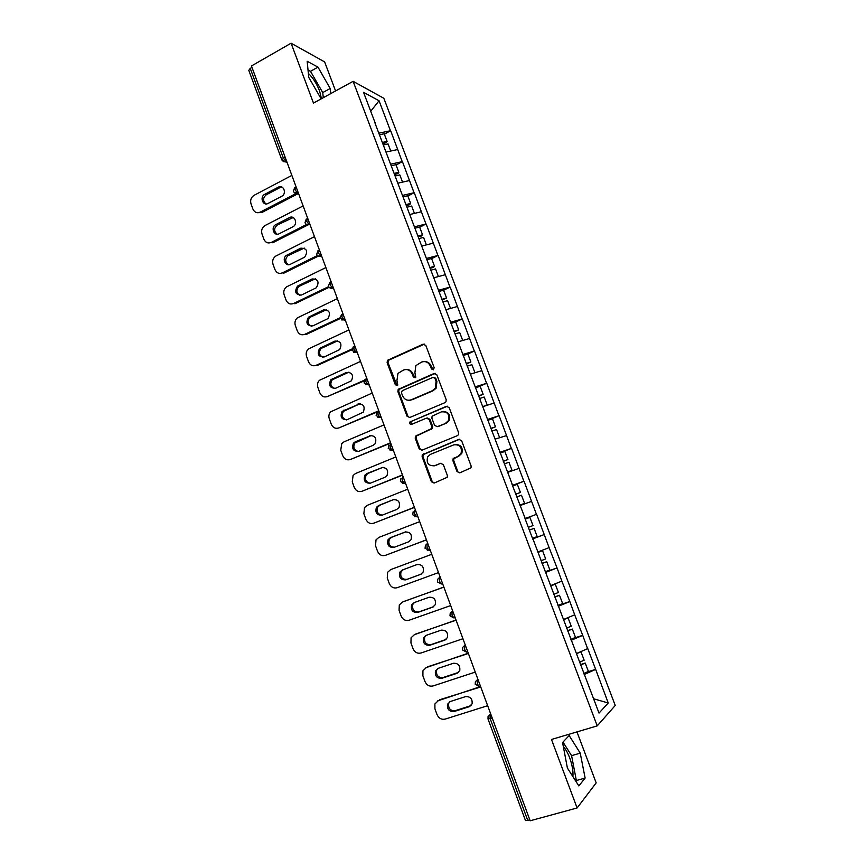 <?xml version="1.0" encoding="UTF-8"?>
<svg xmlns="http://www.w3.org/2000/svg" width="864" height="864" viewBox="0 0 864 864"><rect width="100%" height="100%" fill="white"/><g stroke="black" fill="none" stroke-linecap="round" stroke-linejoin="round"><path stroke-width="1.3" d="M433.35 369.814L434.182 367.74L425.79 345.427L423.047 344.207L387.482 360.32L387.115 362.642L395.312 384.696L397.202 385.56L397.796 385.085L396.932 380.657L397.958 373.421L403.499 370.03C407.398 368.788 410.292 370.105 412.182 373.993L413.262 376.866L415.163 377.741L415.789 377.222L414.904 372.805L415.843 365.645L421.546 362.092C425.498 360.817 428.425 362.146 430.337 366.055L431.428 368.939L433.35 369.814M572.897 776.628C573.361 771.368 572.292 765.094 569.678 757.825C567.756 752.792 565.65 749.099 563.371 746.734M308.362 73.408C312.811 77.533 316.559 83.398 319.594 91.001L321.484 98.69M456.98 471.55L459.778 472.889L471.042 467.78L471.107 465.934L461.614 440.694L458.816 439.376L422.269 454.777L422.118 456.786L431.384 481.734L434.138 483.073L447.25 477.284L447.347 475.384L443.329 464.638L440.564 463.309L434.614 465.707C428.49 466.128 426.168 463.169 427.648 456.84L430.391 454.388L453.794 444.852C459.842 444.312 462.251 447.196 461.041 453.481L458.082 456.257L453.049 458.86L452.952 460.782L456.98 471.55L459.821 472.878M551.491 739.476L577.109 807.97L530.15 820.778L251.456 65.977L291.082 43.2L313.481 103.086L353.117 81.324L597.229 725.868L551.491 739.476M444.992 402.624L446.008 401.728L446.18 399.665L436.806 374.738L434.052 373.486L398.174 389.394L397.883 391.608L407.041 416.243L409.752 417.517L444.992 402.624M449.172 407.614L458.6 432.691L458.492 434.646L457.412 435.64L421.913 450.198L419.18 448.88L415.228 438.264L415.422 436.19L431.644 428.544L431.806 426.503L429.17 419.44L426.427 418.154L411.631 424.364C409.99 424.472 409.406 423.673 409.882 421.988L446.386 406.328L449.172 407.614M353.117 81.324L383.832 98.269L615.244 705.467L597.229 725.868M587.056 672.062L595.652 669.341L587.758 648.594L576.439 653.562M595.652 669.341L608.245 702.994L599.022 713.092L533.088 539.298M524.977 518.486L532.894 539.374M525.172 518.411L512.028 484.369M512.233 484.315L382.331 142.452L387.083 141.361L384.188 133.758L379.436 134.806M375.116 123.433L382.331 142.452M375.268 123.228L363.55 92.34L379.058 100.753L390.474 130.766L378.81 133.164M384.372 134.233L390.474 130.766M390.733 130.896L402.235 161.665L390.582 164.203M396.079 165.056L402.235 161.665M402.484 161.773L414.061 192.748L402.43 195.426M407.851 196.063L414.061 192.748M414.31 192.845L425.963 224.014L414.353 226.854M419.71 227.264L425.963 224.014M426.2 224.1L437.94 255.485L426.341 258.466M431.633 258.649L437.94 255.485M438.178 255.55L449.993 287.14L438.404 290.272M443.621 290.228L449.993 287.14M450.22 287.194L462.11 319L450.544 322.283M455.674 322.024L462.11 319M462.337 319.032L474.304 351.054L462.769 354.488M467.1 354.305L474.304 351.054M474.53 351.065L486.583 383.303L475.06 386.899M478.224 386.932L486.583 383.303M486.799 383.303L498.928 415.757L487.426 419.515M488.722 420.023L498.928 415.757M499.144 415.746L511.358 448.416L499.878 452.326M500.105 452.941L511.358 448.416M511.564 448.384L523.865 481.28L512.406 485.352M512.525 485.676L523.865 481.28M524.059 481.226L536.447 514.35L525.01 518.584M525.02 518.616L536.447 514.35M536.641 514.274L549.115 547.625L537.894 551.945M545.292 572.044L557.042 567.896L549.115 547.625M557.042 567.896L561.859 581.116L550.66 585.608M557.993 605.534L569.83 601.495L561.859 581.116M569.83 601.495L574.69 614.812L563.512 619.477M572.648 638.615L582.703 635.31L574.69 614.812M582.703 635.31L587.596 648.734M582.541 635.44L571.169 640.289M569.657 601.614L558.274 606.29M556.87 567.994L545.454 572.497M544.158 534.589L532.721 538.92M531.522 501.39L520.268 505.494M518.972 468.407L507.697 472.338M506.488 435.618L495.094 439.128M494.089 403.045L482.782 406.674M481.777 370.667L470.448 374.144M469.53 338.494L458.179 341.809M457.358 306.515L445.997 309.69M445.262 274.741L433.879 277.754M433.253 243.162L421.848 246.024M421.297 211.766L409.882 214.488M409.428 180.565L397.991 183.146M397.624 149.558L386.176 151.999M251.986 67.403L250.247 68.407L283.414 158.317L285.206 157.356M281.858 159.98L248.8 70.34L250.247 68.407M379.058 100.753L370.721 111.272M335.578 90.958L324.648 61.938L291.082 43.2M577.109 807.97L596.171 782.881L576.968 731.894M529.837 819.958L525.485 820.573L487.998 718.934M595.49 669.492L584.15 674.514M608.245 702.994L593.59 698.771M532.667 538.78L544.342 534.503M330.782 93.582L330.199 88.484L317.974 67.122L307.152 61.247L308.761 77.393L321.16 98.863M562.572 742.532L567.389 768.02L578.848 785.927L585.122 778.054L580.241 753.149L569.149 735.534L562.572 742.532M433.166 369.878L431.168 366.077C429.916 363.182 427.799 361.681 424.818 361.584M406.62 369.522C409.622 369.565 411.761 371.056 413.035 374.004L415.022 377.784M424.429 344.12L388.379 360.353L388.012 362.675L397.105 385.603M435.294 373.378L399.049 389.383L398.758 391.597L407.905 416.189L409.558 417.593M434.927 378.259L432.994 377.374L402.235 390.701L401.436 392.742L402.559 395.766C404.438 399.654 407.322 400.993 411.232 399.794L432.302 390.755L435.38 388.12L436.072 381.305L434.927 378.259L435.748 378.259L433.976 377.33M409.417 400.27L411.232 399.794M435.748 378.259L436.892 381.316L436.201 388.109L433.123 390.744L412.085 399.762M427.464 418.014L429.991 419.375L432.637 426.427L432.464 428.468L416.264 436.104L416.081 438.167L420.023 448.772L421.848 450.22M447.476 406.188L411.394 421.362L410.746 421.924L411.642 424.364M445.565 423.23L448.351 420.725C449.842 414.31 447.498 411.361 441.32 411.89L432.097 416.221L431.914 418.284L434.56 425.358L437.324 426.654L446.375 423.155L449.15 420.66C450.77 415.141 448.88 412.074 443.47 411.469M446.375 423.155L438.134 426.578M455.49 444.474C461.041 444.712 463.147 447.671 461.819 453.362L458.86 456.127L453.838 458.73L453.74 460.642L457.769 471.398M433.976 465.923L434.614 465.707M440.564 463.309L435.434 465.566M459.724 439.225L423.112 454.648L422.95 456.656L432.216 481.561L434.236 483.03M323.298 97.697L322.736 92.588L310.5 71.323L308.027 70.016M322.736 92.588L330.199 88.484M310.5 71.323L317.974 67.122M575.813 781.196L576.353 780.527L571.59 755.654L562.982 742.1M571.59 755.654L580.241 753.149M576.353 780.527L585.122 778.054M291.859 175.403L254.07 195.329C251.068 197.338 250.042 200.167 251.014 203.828L252.904 209.045C254.48 212.371 256.9 213.408 260.15 212.166L261.749 212.555L298.523 193.45L297.626 193.158L298.285 192.812M261.749 212.555L257.375 212.717M265.928 203.904C262.699 200.891 262.818 197.856 266.274 194.789L280.022 187.564L282.172 187.186M261.706 212.576L260.15 212.166L296.309 193.363M278.338 187.175L278.5 187.088C283.705 184.356 286.978 193.828 281.696 196.322L267.991 203.472C262.829 206.302 259.459 196.83 264.73 194.324L278.338 187.175L279.85 187.65M382.957 143.5L386.122 142.798L387.083 141.361M383.508 144.958L388.055 143.932L390.744 151.027M303.134 205.934L264.956 225.569C262.019 227.578 261.036 230.386 261.997 233.993L263.909 239.231C265.507 242.611 267.948 243.67 271.242 242.417L272.776 242.762L308.221 224.802M277.182 234.23C273.78 231.336 273.78 228.28 277.204 225.072L293.177 217.534M271.242 242.417L306.612 224.489M289.516 217.588C294.613 214.693 298.296 223.927 293.123 226.66L279.158 233.777C274.05 236.639 270.475 227.308 275.681 224.683L289.516 217.588L291.006 217.998M394.081 173.426L398.833 172.303L395.928 164.657L391.176 165.758M394.578 174.442L397.84 173.664L398.833 172.303M395.269 175.975L399.816 174.895L402.559 182.12M314.474 236.65L275.67 256.133C272.97 258.185 272.095 260.917 273.046 264.341L274.968 269.611C276.577 273.002 279.04 274.093 282.355 272.873L283.856 273.143L318.298 256.144M288.511 264.74C284.98 262.051 284.818 259.027 288.036 255.636L304.225 248.076M282.355 272.873L317.434 255.539M300.758 248.184C306.968 248.303 308.275 251.284 304.69 257.137L290.326 264.298C285.368 267.03 281.632 258.185 286.535 255.323L300.758 248.184L302.227 248.519M405.918 204.617L410.659 203.44L407.732 195.739L402.991 196.906M406.274 205.556L409.633 204.725L410.659 203.44M407.106 207.176L411.642 206.042L414.439 213.408M325.89 267.559L286.47 286.902C283.997 288.976 283.23 291.632 284.159 294.862L286.092 300.164C287.712 303.588 290.196 304.7 293.533 303.512L295.013 303.707L329.108 287.312M299.927 295.423C296.266 292.961 295.942 289.948 298.955 286.394L315.328 278.802M293.533 303.512L328.612 286.643M312.066 278.975C318.146 278.996 319.55 281.934 316.31 287.777L301.568 295.002C295.488 294.894 294.127 291.946 297.475 286.157L312.066 278.975L313.513 279.223M417.82 236.002L422.561 234.77L419.612 227.016L414.871 228.236M418.144 236.844L421.502 235.98L422.561 234.77M418.813 238.615L423.554 237.384L426.395 244.879M337.37 298.642L297.346 317.855C295.11 319.939 294.44 322.51 295.348 325.566L297.292 330.901C298.912 334.346 301.406 335.491 304.776 334.336L306.234 334.454L340.33 318.503M311.44 326.279C307.638 324.043 307.141 321.073 309.949 317.347L326.484 309.712M304.776 334.336L340.103 317.79M323.449 309.938C329.389 309.895 330.89 312.779 327.974 318.589L312.865 325.89C306.914 325.858 305.456 322.952 308.491 317.185L323.449 309.938L324.875 310.122M429.797 267.57L434.527 266.285L431.568 258.487L426.827 259.762M430.078 268.326L433.436 267.419L434.527 266.285M430.79 270.205L435.532 268.92L438.426 276.556M348.916 329.929L308.308 349.002C306.288 351.086 305.716 353.57 306.59 356.454L308.545 361.822C310.187 365.288 312.703 366.466 316.084 365.342L317.52 365.386L351.961 349.715M323.028 357.318C319.097 355.309 318.438 352.372 321.03 348.494L337.684 340.826M316.084 365.342L351.983 349.002M334.897 341.096C340.697 340.978 342.306 343.818 339.692 349.585L324.238 356.972C318.416 356.994 316.872 354.143 319.594 348.408L334.897 341.096L336.29 341.194M441.85 299.344L446.569 297.994L443.588 290.153L438.869 291.481M442.098 300.002L446.569 297.994M442.854 301.99L447.584 300.65L450.533 308.426M360.536 361.39L319.367 380.344C317.542 382.406 317.056 384.793 317.909 387.526L319.874 392.926C321.527 396.425 324.054 397.624 327.467 396.544L364.057 380.948M334.703 388.53C330.653 386.759 329.81 383.854 332.197 379.825L348.926 372.136M327.467 396.544L364.414 380.192M346.41 372.438C352.091 372.276 353.776 375.052 351.464 380.776L335.675 388.238C329.972 388.314 328.342 385.506 330.782 379.814L346.41 372.438L347.792 372.46M453.967 331.301L458.698 329.908L455.695 322.013L450.965 323.395M454.183 331.873L458.698 329.908M454.982 333.979L459.702 332.575L462.715 340.481L462.013 340.697M372.222 393.055L330.512 411.88C328.882 413.899 328.471 416.21 329.292 418.792L331.279 424.213C332.932 427.734 335.48 428.976 338.915 427.918L377.114 411.998M346.464 419.926C342.284 418.381 341.269 415.53 343.451 411.35L360.234 403.639M338.915 427.918L378.778 410.8M357.998 403.974C363.55 403.769 365.31 406.49 363.28 412.15L347.177 419.688C341.604 419.807 339.898 417.053 342.068 411.415L359.348 403.92M435.348 388.163L436.482 387.623M466.171 363.463L470.891 362.016L467.867 354.067L463.147 355.514M466.355 363.949L470.891 362.016M411.523 399.784L410.54 400.205M474.671 372.848L470.416 374.069M467.186 366.152L471.906 364.694L474.93 372.654M383.983 424.904L344.002 441.86L341.744 443.588L340.751 450.241L342.738 455.695C344.412 459.248 346.972 460.512 350.428 459.497L390.701 443.092M358.312 451.483C354.002 450.198 352.825 447.379 354.791 443.048L371.585 435.359M350.428 459.497L390.571 442.757M369.662 435.694C375.095 435.467 376.92 438.134 375.138 443.718L373.183 445.295L358.754 451.332C353.29 451.483 351.518 448.772 353.43 443.2L355.266 441.774L370.98 435.564M478.451 395.831L483.16 394.319L480.125 386.327L475.405 387.828M478.591 396.22L483.16 394.319M486.551 405.464L482.717 406.501M479.477 398.542L484.186 397.019L487.231 405.032M395.82 456.959L355.547 473.515L353.074 475.492L352.274 481.874L354.272 487.372C355.957 490.946 358.538 492.232 362.016 491.26L402.538 475.157M370.246 483.224C365.796 482.188 364.457 479.423 366.228 474.941L368.226 473.332L382.99 467.294M362.016 491.26L402.451 474.919M381.391 467.618C386.716 467.359 388.606 469.984 387.061 475.492L384.934 477.274L370.408 483.16C365.051 483.343 363.204 480.676 364.889 475.178L366.887 473.548L382.687 467.402M490.795 428.404L495.504 426.827L492.448 418.781L487.739 420.347M490.903 428.684L495.504 426.827M491.832 431.125L496.541 429.548L499.597 437.605M407.722 489.208L367.168 505.364L364.5 507.568L363.863 513.702L365.882 519.232C367.567 522.828 370.17 524.156 373.669 523.217L414.45 507.427M382.266 515.138C377.687 514.361 376.186 511.65 377.741 507.017L379.89 505.213L393.185 499.727C398.412 499.457 400.367 502.038 399.028 507.47L396.76 509.447L382.126 515.192C376.866 515.387 374.965 512.762 376.434 507.33L378.583 505.526L393.185 499.727M373.669 523.217L414.396 507.276M503.226 461.171L507.935 459.54L504.857 451.451L500.159 453.06M503.302 461.354L507.935 459.54M507.611 472.122L512.05 470.383L507.557 471.971M504.274 463.914L508.972 462.272L512.05 470.383M419.699 521.651L378.853 537.408L376.013 539.838L375.527 545.735L377.557 551.297C379.253 554.915 381.866 556.276 385.398 555.358L426.438 539.892M394.459 547.214C389.707 546.782 388.001 544.136 389.351 539.287L391.64 537.3L405.95 531.803M385.398 555.358L426.416 539.838M405.065 532.04C410.195 531.77 412.193 534.308 411.059 539.665L408.65 541.814L393.919 547.42C388.746 547.625 386.802 545.044 388.066 539.676L390.355 537.689L405.68 531.857M515.743 494.154L520.43 492.458L517.342 484.315L512.644 485.989M515.776 494.24L520.43 492.458M520.106 505.062L524.578 503.366L519.89 505.084M516.791 496.908L521.478 495.212L524.578 503.366M421.135 574.16L407.02 579.344C401.954 579.55 399.956 577.022 401.047 571.741L403.261 569.657M438.512 572.594L397.202 587.714C393.649 588.578 391.014 587.196 389.297 583.546L387.266 577.951L387.612 572.292L390.614 569.646L431.762 554.299M417.01 564.559C422.053 564.278 424.105 566.784 423.144 572.065L420.628 574.387L405.778 579.841C400.691 580.046 398.693 577.508 399.784 572.216L402.192 570.056L417.01 564.559M528.325 527.332L533.012 525.582L529.902 517.385L525.215 519.124M532.505 538.337L537.192 536.566L534.071 528.358L529.384 530.107M529.373 530.086L534.071 528.358M403.013 601.83L443.858 587.066M433.652 606.668L418.932 611.885C413.942 612.09 411.901 609.584 412.819 604.379L414.472 602.489M403.693 601.528L443.891 587.153M402.44 602.078L399.298 604.93L399.071 610.362L401.123 616C402.84 619.672 405.497 621.086 409.072 620.255L450.684 605.567M429.03 597.262C433.998 596.992 436.082 599.465 435.294 604.67L432.67 607.165L417.712 612.468C412.711 612.673 410.67 610.157 411.588 604.94L414.115 602.618L429.03 597.262M540.994 560.736L545.681 558.922L542.549 550.67L538.067 552.398M538.024 552.301L542.549 550.67M545.195 571.806L549.871 569.97L546.739 561.708L542.052 563.522M542.009 563.393L546.739 561.708M414.266 634.748L456.019 620.017M446.072 639.436L430.92 644.63C425.995 644.825 423.911 642.352 424.688 637.2L426.114 635.375L441.126 630.18C446.018 629.921 448.146 632.362 447.509 637.492L444.787 640.138L429.721 645.289C424.786 645.484 422.712 643.01 423.479 637.848L426.103 635.375M415.573 634.079L456.095 620.212M414.353 634.716L411.08 637.751L410.951 642.978L413.014 648.648C414.742 652.352 417.409 653.8 421.016 653L462.931 638.734M553.748 594.346L558.425 592.466L555.271 584.161L550.789 585.943M550.714 585.749L555.271 584.161M557.971 605.48L562.648 603.59L559.483 595.264L554.807 597.154M554.72 596.916L559.483 595.264M425.887 667.721L468.266 653.184M458.536 672.408L442.973 677.57C438.113 677.754 435.996 675.313 436.633 670.226L437.875 668.455M427.529 666.835L468.374 653.476M426.33 667.548L422.939 670.766L422.896 675.799L424.969 681.502C426.719 685.228 429.408 686.707 433.037 685.951L475.254 672.116M453.298 663.304C458.125 663.055 460.285 665.464 459.778 670.54L456.98 673.326L441.806 678.316C436.936 678.51 434.819 676.048 435.456 670.961L438.156 668.347L453.298 663.304M566.579 628.16L571.244 626.227L568.069 617.868L563.598 619.715M566.827 618.095L568.069 617.868M570.823 639.382L575.489 637.416L572.314 629.046L567.648 630.99M567.518 630.655L572.314 629.046M437.594 700.92L480.589 686.556M471.064 705.586L455.101 710.716C450.306 710.888 448.157 708.458 448.664 703.436L449.744 701.741M439.549 699.786L480.73 686.945M438.383 700.596L434.894 703.976L434.927 708.815L437.011 714.55C438.772 718.308 441.472 719.831 445.133 719.107L487.652 705.704M465.545 696.632C470.318 696.395 472.511 698.782 472.122 703.793L469.249 706.709L453.967 711.547C449.15 711.72 447.001 709.29 447.509 704.257L450.295 701.514L465.545 696.632M579.485 662.202L584.15 660.204L580.954 651.791L576.493 653.702M580.36 651.866L580.954 651.791M583.772 673.488L588.427 671.458L585.23 663.044L580.565 665.053M580.403 664.61L585.23 663.044M283.1 161.568L285.908 161.968L281.88 160.034L283.414 158.317L286.988 162.205M492.178 717.962L490.158 718.589L527.774 820.519M490.666 713.848L490.018 714.366L490.158 718.589L487.987 718.913L488.074 716.396L490.774 714.128M286.74 161.525L285.908 161.968L287.053 162.378M293.414 191.29C294.268 193.05 295.672 193.666 297.616 193.147L294.98 189.648L296.06 186.775M305.014 222.75C305.856 224.478 307.249 225.104 309.182 224.608L306.612 221.173L307.67 218.214M306.31 224.327L309.895 224.24L309.236 224.618L310.122 224.856M318.017 250.571L316.678 254.394C317.509 256.111 318.892 256.727 320.825 256.252L318.319 252.893L319.345 249.847M321.602 255.949L320.922 256.284L321.797 256.468M329.789 282.398L328.428 286.232C329.249 287.939 330.62 288.554 332.543 288.101L330.102 284.818L330.415 281.999L331.096 281.675M333.364 287.809L332.683 288.144L333.536 288.284M341.431 314.561L340.243 318.276L344.326 320.155L341.95 316.937L342.241 314.01L342.922 313.697M345.2 319.874L344.52 320.198L345.362 320.296M353.16 346.939L352.134 350.514L356.195 352.404L353.873 349.25L354.132 346.237L354.823 345.924M357.113 352.134L356.432 352.447L357.253 352.501M364.09 382.957L368.129 384.858L365.882 381.78L366.098 378.648L366.79 378.346M369.101 384.61L368.41 384.912L369.22 384.912M376.888 412.279L376.121 415.584L380.149 417.517L377.957 414.504L378.14 411.275L378.842 410.972M381.164 417.269L380.462 417.571L381.251 417.517M388.249 448.448L392.245 450.392L390.107 447.433L390.258 444.107L390.96 443.815M393.304 450.144L392.602 450.436L393.368 450.338M400.442 481.518L404.417 483.462L402.332 480.578L402.451 477.133L403.164 476.852M405.518 483.235L404.806 483.516L405.562 483.365M413.154 511.801L412.711 514.782L416.664 516.758L414.644 513.929L414.731 510.386L415.444 510.106M417.809 516.521L417.096 516.802L417.841 516.596M427.075 543.845L425.423 545.378L425.056 548.262L428.998 550.271L427.032 547.495L427.075 543.845L427.799 543.564M430.175 550.033L429.462 550.292L430.186 550.044M440.219 577.206L439.506 577.508L440.23 577.249M442.627 583.751L441.407 583.988L439.495 581.278L439.506 577.508L437.778 579.161L437.486 581.958L441.407 583.988L442.562 583.567M452.704 611.042L452.012 611.399L452.747 611.14M455.155 617.684L453.902 617.933L452.045 615.276L452.012 611.399L450.22 613.148L449.993 615.87L453.902 617.933L455.101 617.512M465.275 645.084L464.605 645.494L465.34 645.246M467.77 651.834L466.474 652.093L464.67 649.49L464.605 645.494L462.748 647.352L462.575 649.987L466.474 652.093L467.705 651.672M477.932 679.352L477.274 679.817L478.008 679.579M294.667 192.845L298.285 192.802M318.038 256.003L321.581 255.884M329.832 287.874L333.331 287.723M341.723 319.95L345.157 319.766M353.689 352.231L357.07 352.004M365.731 384.707L369.047 384.458M377.87 417.398L381.1 417.107M390.096 450.306L393.239 449.971M402.408 483.419L405.454 483.052M414.817 516.737L417.744 516.337M427.313 550.271L430.11 549.85M480.406 686.059L479.131 686.47L477.371 683.932L477.274 679.817L475.373 681.772L475.243 684.342L479.714 686.448L478.3 686.545M431.168 366.077L430.337 366.055M414.115 376.877L413.262 376.866M413.035 374.004L412.182 373.993M396.198 384.685L395.312 384.696M388.012 362.675L387.115 362.642M389.146 359.759L388.26 359.716M423.878 344.272L423.047 344.207M432.248 368.971L431.428 368.939M407.905 416.189L407.041 416.243M398.758 391.597L397.883 391.608M399.913 388.681L399.038 388.692M434.873 373.507L434.052 373.486M433.123 390.744L432.302 390.755M436.892 381.316L436.072 381.305M420.023 448.772L419.18 448.88M416.081 438.167L415.228 438.264M417.236 435.262L416.394 435.359M431.46 429.354L430.639 429.43M432.637 426.427L431.806 426.503M429.991 419.375L429.17 419.44M411.394 421.362L410.54 421.427M447.196 406.285L446.386 406.328M453.74 460.642L452.952 460.782M454.928 457.715L454.14 457.844M458.86 456.127L458.082 456.257M432.216 481.561L431.384 481.734M422.95 456.656L422.118 456.786M424.116 453.762L423.284 453.881M459.594 439.268L458.816 439.376M266.274 194.789L264.73 194.324M277.333 224.996L275.81 224.618M288.457 255.398L286.956 255.085M299.646 285.973L298.177 285.736M310.91 316.732L309.452 316.57M322.229 347.674L320.803 347.587M333.623 378.81L332.219 378.799M345.092 410.119L343.71 410.195M356.616 441.634L355.266 441.774M368.226 473.332L366.887 473.548M379.89 505.213L378.583 505.526M391.64 537.3L390.355 537.689M407.02 579.344L405.778 579.841M433.501 606.766L432.67 607.165M418.932 611.885L417.712 612.468M445.943 639.479L444.787 640.138M430.92 644.63L429.721 645.289M458.114 672.581L456.98 673.326M442.973 677.57L441.806 678.316M470.351 705.877L469.249 706.709M455.101 710.716L453.967 711.547M294.678 187.499L293.393 191.236M306.31 218.938L304.992 222.685M364.975 379.512L364.079 382.925M388.886 445.252L388.238 448.438M400.972 478.429L400.432 481.496M388.379 360.353L387.482 360.32M399.049 389.383L398.174 389.394M436.201 388.109L435.38 388.12M416.264 436.104L415.422 436.19M432.464 428.468L431.644 428.544M410.746 421.924L409.882 421.988M449.15 420.66L448.351 420.725M453.838 458.73L453.049 458.86M461.819 453.362L461.041 453.481M423.112 454.648L422.269 454.777M280.022 187.564L278.5 187.088M277.204 225.072L275.681 224.683M288.036 255.636L286.535 255.323M298.955 286.394L297.475 286.157M309.949 317.347L308.491 317.185M321.03 348.494L319.594 348.408M332.197 379.825L330.782 379.814M343.451 411.35L342.068 411.415M354.791 443.048L353.43 443.2M366.228 474.941L364.889 475.178M377.741 507.017L376.434 507.33M389.351 539.287L388.066 539.676M401.047 571.741L399.784 572.216M412.819 604.379L411.588 604.94M424.688 637.2L423.479 637.848M436.633 670.226L435.456 670.961M448.664 703.436L447.509 704.257"/></g></svg>
